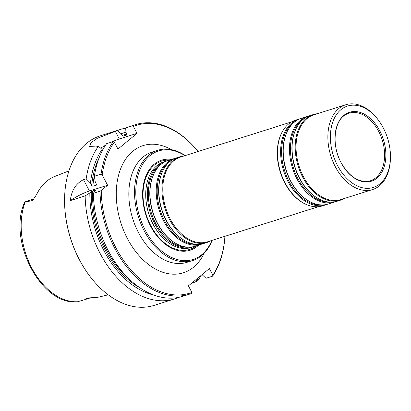 <?xml version="1.0" encoding="UTF-8"?>
<svg xmlns="http://www.w3.org/2000/svg" width="411" height="411" viewBox="0 0 411 411"><rect width="100%" height="100%" fill="white"/><g stroke="black" fill="none" stroke-linecap="round" stroke-linejoin="round"><path stroke-width="0.62" d="M193.807 246.585A44.917 29.941 -107.6 0 1 192.518 247.042A44.917 29.941 -107.6 0 1 150.416 213.258A44.917 29.941 -107.6 0 1 165.397 161.395A44.917 29.941 -107.6 0 1 166.712 161.025M165.397 161.395L163.784 161.903A44.917 29.941 72.4 0 0 147.898 179.777A44.917 29.941 72.4 0 0 153.288 224.545A44.917 29.941 72.4 0 0 167.631 242.084A44.917 29.941 72.4 0 0 190.91 247.55L192.518 247.042M202.659 243.78A44.917 29.941 -107.6 0 1 201.369 244.237L195.122 246.215A44.917 29.941 -107.6 0 1 174.264 242.444A44.917 29.941 -107.6 0 1 153.113 175.661A44.917 29.941 -107.6 0 1 167.996 160.573L174.243 158.589A44.917 29.941 -107.6 0 1 175.559 158.225M201.369 244.237A44.917 29.941 -107.6 0 1 159.263 210.453A44.917 29.941 -107.6 0 1 174.243 158.589M210.966 240.733A44.917 29.941 -107.6 0 1 207.098 242.423L203.974 243.415A44.917 29.941 -107.6 0 1 183.116 239.644A44.917 29.941 -107.6 0 1 161.965 172.856A44.917 29.941 -107.6 0 1 176.848 157.767L179.972 156.776A44.917 29.941 -107.6 0 1 184.113 155.933M207.098 242.423A44.917 29.941 -107.6 0 1 164.991 208.639A44.917 29.941 -107.6 0 1 179.972 156.776M318.51 206.671L207.509 241.827A44.475 29.643 -107.6 0 1 165.823 208.377A44.475 29.643 -107.6 0 1 180.655 157.028L291.656 121.872M327.064 204.38A44.917 29.941 -107.6 0 1 325.774 204.837L322.65 205.824A44.917 29.941 -107.6 0 1 305.969 204.344L305.455 204.108A44.475 29.643 -107.6 0 1 279.064 139.524A44.475 29.643 -107.6 0 1 282.455 131.484L282.737 130.991A44.917 29.941 -107.6 0 1 295.524 120.182L298.648 119.19A44.917 29.941 -107.6 0 1 299.968 118.82M305.969 204.344A44.917 29.941 -107.6 0 1 279.316 139.113A44.917 29.941 -107.6 0 1 282.737 130.991M325.774 204.837A44.917 29.941 -107.6 0 1 291.034 186.753A44.917 29.941 -107.6 0 1 282.439 138.127A44.917 29.941 -107.6 0 1 298.648 119.19M335.915 201.575A44.917 29.941 -107.6 0 1 334.626 202.032L328.379 204.01A44.917 29.941 -107.6 0 1 307.52 200.239A44.917 29.941 -107.6 0 1 285.044 137.3A44.917 29.941 -107.6 0 1 286.369 133.457A44.917 29.941 -107.6 0 1 301.253 118.368L307.5 116.385A44.917 29.941 -107.6 0 1 308.815 116.02M334.626 202.032A44.917 29.941 -107.6 0 1 299.881 183.948A44.917 29.941 -107.6 0 1 291.291 135.322A44.917 29.941 -107.6 0 1 307.5 116.385M344.223 198.528A44.917 29.941 -107.6 0 1 340.354 200.219L337.231 201.21A44.917 29.941 -107.6 0 1 316.372 197.439A44.917 29.941 -107.6 0 1 293.891 134.5A44.917 29.941 -107.6 0 1 295.221 130.652A44.917 29.941 -107.6 0 1 310.105 115.563L313.228 114.571A44.917 29.941 -107.6 0 1 317.369 113.729M340.354 200.219A44.917 29.941 -107.6 0 1 305.609 182.135A44.917 29.941 -107.6 0 1 297.014 133.508A44.917 29.941 -107.6 0 1 313.228 114.571M390.45 157.29L390.435 158.132A44.475 29.643 -107.6 0 1 372.582 189.543L340.765 199.623A44.475 29.643 -107.6 0 1 306.365 181.719A44.475 29.643 -107.6 0 1 297.857 133.57A44.475 29.643 -107.6 0 1 313.906 114.823L345.728 104.748A44.475 29.643 -107.6 0 1 378.408 120.156L378.901 120.834A42.698 28.457 -107.6 0 1 383.288 127.908A42.698 28.457 -107.6 0 1 390.45 157.29A42.698 28.457 -107.6 0 1 353.429 183.83A42.698 28.457 -107.6 0 1 333.357 120.449A42.698 28.457 -107.6 0 1 378.901 120.834M372.582 189.543A44.475 29.643 -107.6 0 1 330.896 156.098A44.475 29.643 -107.6 0 1 345.728 104.748M379.785 130.796A36.153 24.095 -107.6 0 1 365.019 181.919A36.153 24.095 -107.6 0 1 336.455 127.518A36.153 24.095 -107.6 0 1 379.785 130.796M171.572 159.437A47.244 31.493 72.4 0 0 144.826 179.062A47.244 31.493 72.4 0 0 150.529 226.05A47.244 31.493 72.4 0 0 198.698 245.084M33.774 198.95L26.191 201.354A8.682 5.785 72.4 0 0 24.824 202.109L23.751 204.308C8.451 242.731 41.83 305.584 77.247 301.797M24.824 202.109L25.189 202.073A63.325 42.205 -107.6 0 0 31.796 268.018A63.325 42.205 -107.6 0 0 77.52 301.751L84.589 299.737L86.315 298.992L86.577 298.078L97.618 297.297A64.486 42.985 72.4 0 0 99.894 296.834L108.196 294.805M25.189 202.073L32.073 200.619A8.682 5.785 -107.6 0 1 33.692 199.058M68.95 170.884L54.817 176.422A64.044 42.687 -107.6 0 0 36.702 194.362L33.301 199.556L32.073 200.619M176.776 297.708L176.802 298.129A88.951 59.287 -107.6 0 1 174.562 298.915L154.017 305.419A88.951 59.287 -107.6 0 1 88.653 274.605L88.406 274.265A88.062 58.696 -107.6 0 1 64.589 199.073L64.594 198.652A88.951 59.287 -107.6 0 1 100.299 135.825L120.849 129.316A88.951 59.287 -107.6 0 1 125.704 128.114M88.653 274.605A88.951 59.287 -107.6 0 1 64.594 198.652M201.03 275.452A88.951 59.287 -107.6 0 1 197.763 280.867L191.038 283.682M224.915 236.315A88.062 58.696 -107.6 0 1 212.831 275.17L209.374 268.578L188.413 285.845L191.87 292.432L191.654 293.423A88.951 59.287 -107.6 0 1 189.414 294.209A88.951 59.287 -107.6 0 1 100.001 191.202L93.359 193.304A88.951 59.287 -107.6 0 0 182.777 296.31L189.414 294.209M96.03 190.226L94.592 191.408L93.359 193.304M96.035 190.216A81.835 54.545 -107.6 0 1 96.051 189.887L92.573 190.992L89.85 192.913A84.717 56.466 -107.6 0 0 153.596 294.98M174.562 298.915A88.951 59.287 -107.6 0 1 85.149 195.903L89.85 192.913M89.459 190.997A17.791 3.432 -27.7 0 0 70.291 200.609C71.519 190.385 75.927 183.404 83.51 179.669L89.459 190.997L107.615 185.248L101.25 190.493A88.062 58.696 -107.6 0 0 191.87 292.432M107.615 185.248L102.195 174.916L101.034 174.12L94.396 176.221A88.951 59.287 -107.6 0 1 106.639 143.65L113.277 141.543L114.325 142.134L117.962 149.054L137.017 133.359L119.318 138.969A17.791 3.432 -27.7 0 0 111.602 142.078M101.034 174.12A88.951 59.287 -107.6 0 1 113.277 141.543M94.396 176.221L95.188 181.585L96.616 184.745L96.333 185.176L92.86 186.275A81.835 54.545 -107.6 0 1 94.705 174.233M102.555 150.256L102.134 149.455A84.717 56.466 -107.6 0 0 90.446 183.085L91.674 185.423L92.86 186.275M90.446 183.085L86.182 178.826A88.951 59.287 -107.6 0 1 98.429 146.249L102.134 149.455M126.675 135.014L123.172 136.123L122.124 135.532L121.188 133.76A84.717 56.466 -107.6 0 1 125.93 132.208M126.696 135.003A81.835 54.545 -107.6 0 0 126.645 135.024L126.865 134.032L125.93 132.255L125.694 127.955A88.951 59.287 -107.6 0 1 129.059 126.716L135.702 124.615A88.951 59.287 -107.6 0 1 198.076 151.51M202.037 274.62L205.978 278.262L212.615 276.161A88.951 59.287 -107.6 0 0 224.935 236.31M105.555 145.217A17.791 3.432 -27.7 0 0 100.695 148.207M121.188 133.76L117.484 130.554L97.294 138.312L90.893 142.838L89.547 146.527L96.21 146.953L98.429 146.249M117.484 130.554A88.951 59.287 -107.6 0 1 120.849 129.316M85.149 195.903L70.291 200.609M86.182 178.826L83.51 179.669M197.619 278.262L197.763 280.867M137.017 133.359L133.385 126.439L132.337 125.848A88.951 59.287 -107.6 0 1 135.702 124.615M132.337 125.848L125.694 127.955M212.831 275.17L212.615 276.161M100.001 191.202L101.25 190.493M102.195 174.916A88.062 58.696 -107.6 0 1 114.325 142.134M133.385 126.439A88.062 58.696 -107.6 0 1 198.056 151.515M185.248 155.574A57.817 38.536 72.4 0 0 157.742 150.287A57.817 38.536 72.4 0 0 144.235 230.91A57.817 38.536 72.4 0 0 192.656 260.528A57.817 38.536 72.4 0 0 212.107 240.373M184.986 155.656A56.929 37.946 72.4 0 0 141.646 166.059A56.929 37.946 72.4 0 0 145.34 230.319A56.929 37.946 72.4 0 0 211.84 240.456M188.752 247.16A44.352 29.561 -107.6 0 1 151.351 212.96A44.352 29.561 -107.6 0 1 162.242 163.465M174.264 242.444L173.781 242.136A44.352 29.561 -107.6 0 1 152.897 176.196L153.113 175.661M197.599 244.355A44.352 29.561 -107.6 0 1 160.203 210.16A44.352 29.561 -107.6 0 1 171.094 160.665M183.116 239.644L182.633 239.33A44.352 29.561 -107.6 0 1 161.749 173.391L161.965 172.856M322.008 204.955A44.352 29.561 -107.6 0 1 290.269 183.635A44.352 29.561 -107.6 0 1 283.395 138.245A44.352 29.561 -107.6 0 1 295.499 121.26M307.52 200.239L307.038 199.931A44.352 29.561 -107.6 0 1 284.844 137.783A44.352 29.561 -107.6 0 1 286.154 133.991L286.369 133.457M330.855 202.15A44.352 29.561 -107.6 0 1 299.121 180.83A44.352 29.561 -107.6 0 1 292.242 135.44A44.352 29.561 -107.6 0 1 304.351 118.46M316.372 197.439L315.889 197.126A44.352 29.561 -107.6 0 1 293.695 134.983A44.352 29.561 -107.6 0 1 295.006 131.186L295.221 130.652M378.654 131.35A35.433 23.617 -107.6 0 1 367.46 181.39C357.282 181.975 348.425 175.615 340.899 162.304C331.122 144.42 334.251 119.955 346.232 114.366A35.433 23.617 -107.6 0 1 378.654 131.35M196.386 245.814A46.325 30.876 -107.6 0 1 150.816 225.706A46.325 30.876 -107.6 0 1 169.265 160.172M167.58 242.043A44.768 29.839 -107.6 0 1 167.524 242.002A44.768 29.839 -107.6 0 1 147.857 179.9A44.768 29.839 -107.6 0 1 147.878 179.838M89.423 298.021A3.56 2.594 -89.9 0 0 89.187 298.083A8.682 5.785 72.4 0 0 89.829 298.032M86.577 298.078L89.187 298.083L86.315 298.992M196.812 281.165L195.99 279.603M127.328 277.235A81.835 54.545 -107.6 0 1 92.573 190.992M139.843 287.762A82.724 55.136 -107.6 0 1 91.288 191.726M96.333 185.176A81.835 54.545 -107.6 0 1 96.446 183.979M91.674 185.423A82.724 55.136 -107.6 0 1 98.876 158.42M122.124 135.532A82.724 55.136 -107.6 0 1 126.865 134.032M123.172 136.123A81.835 54.545 -107.6 0 1 125.365 135.353L126.855 134.88M115.27 131.258L119.318 138.969M171.418 149.645A66.71 44.465 72.4 0 0 122.483 164.606A66.71 44.465 72.4 0 0 127.456 238.642A66.71 44.465 72.4 0 0 204.21 253.181M157.742 150.287L152.055 152.091A57.817 38.536 72.4 0 0 138.543 232.713A57.817 38.536 72.4 0 0 186.969 262.326L192.656 260.528M89.963 298.037L84.589 299.737"/></g></svg>
